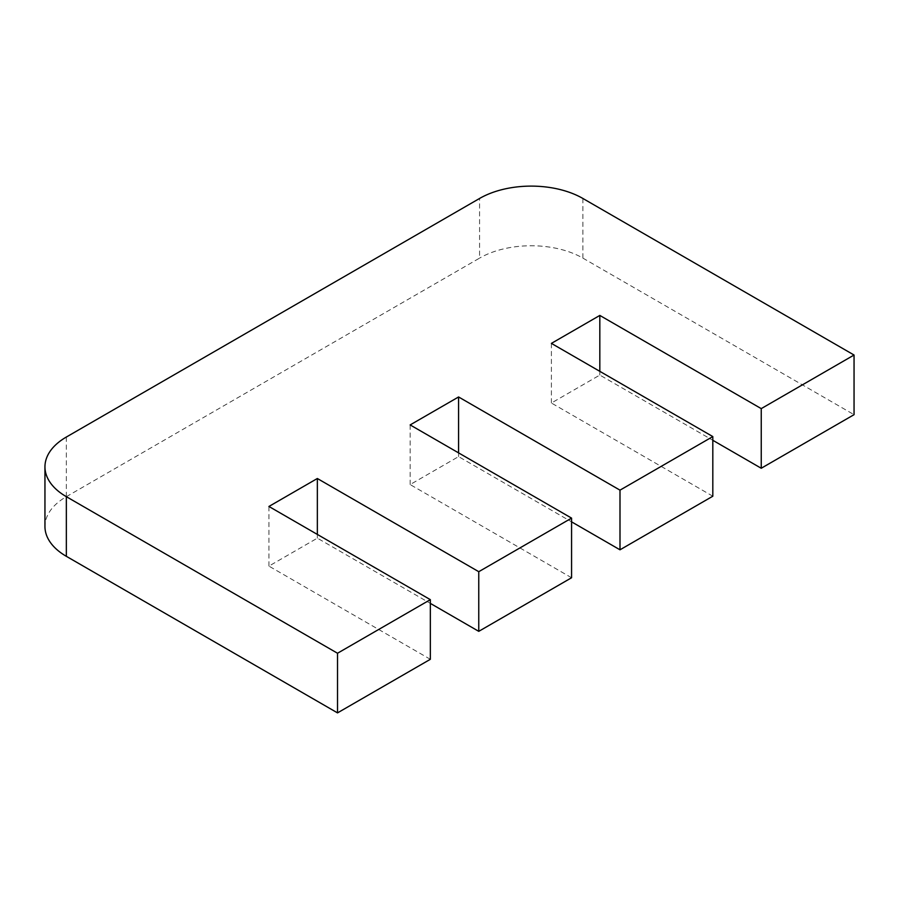 <?xml version="1.0" encoding="UTF-8"?>
<svg xmlns="http://www.w3.org/2000/svg" width="899" height="899" viewBox="0 0 899 899"><rect width="100%" height="100%" fill="white"/><g stroke="black" fill="none" stroke-linecap="round" stroke-linejoin="round"><path stroke-width="0.67" stroke-dasharray="4.5 3.37" d="M66.346 437.038L66.346 496.686A73.044 42.174 0 0 0 44.95 526.499M66.346 496.686L479.572 258.114L479.572 198.465M582.878 198.465L582.878 258.114A73.044 42.174 0 0 0 479.572 258.114M582.878 258.114L854.05 414.675M712.817 496.214L551.402 403.022L599.824 375.063L712.817 440.296M571.573 577.754L410.158 484.561L458.58 456.613L571.573 521.847M430.34 659.304L268.925 566.112L317.347 538.153L430.34 603.386M599.824 375.063L599.824 371.332M551.402 403.022L551.402 343.384M458.58 456.613L458.58 452.882M410.158 484.561L410.158 424.924M317.347 538.153L317.347 534.422M268.925 566.112L268.925 506.463"/><path stroke-width="1.35" d="M44.95 466.862L44.95 526.499A73.044 42.174 0 0 0 66.346 556.324L66.346 496.675A73.044 42.174 180 0 1 44.95 466.862A73.044 42.174 180 0 1 66.346 437.038L479.572 198.465A73.044 42.174 180 0 1 582.878 198.465L854.05 355.026L854.05 414.675L761.239 468.255L761.239 408.618L854.05 355.026M337.518 712.885L337.518 653.247L430.34 599.655L430.34 659.304L337.518 712.885L66.346 556.324M66.346 496.675L337.518 653.247M712.817 440.296L761.239 468.255M712.817 436.577L712.817 496.214L619.995 549.806L619.995 490.157L712.817 436.577L551.402 343.384L599.824 315.425L761.239 408.618M571.573 521.847L619.995 549.806M571.573 518.116L571.573 577.754L478.762 631.345L478.762 571.697L571.573 518.116L410.158 424.924L458.58 396.965L619.995 490.157M430.34 603.386L478.762 631.345M599.824 371.332L599.824 315.425M458.58 452.882L458.58 396.965M317.347 534.422L317.347 478.504L478.762 571.697M430.34 599.655L268.925 506.463L317.347 478.504"/></g></svg>
